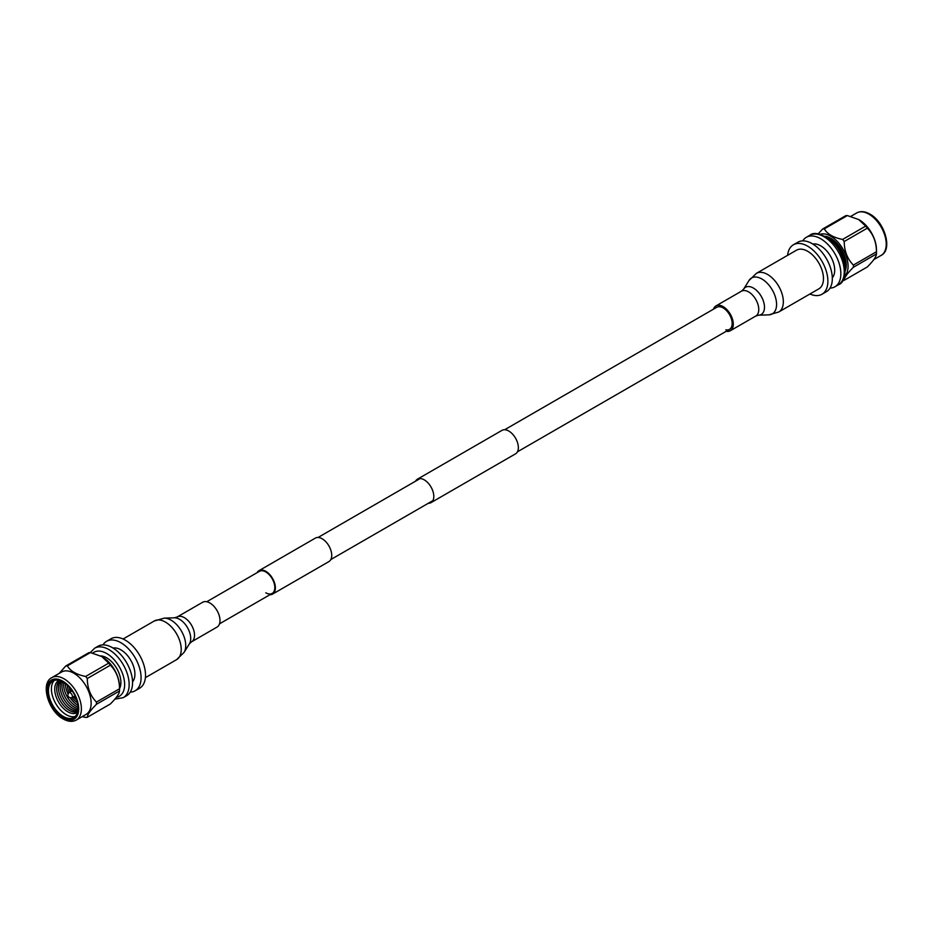 <?xml version="1.0" encoding="UTF-8"?>
<svg xmlns="http://www.w3.org/2000/svg" width="933" height="933" viewBox="0 0 933 933"><rect width="100%" height="100%" fill="white"/><g stroke="black" fill="none" stroke-linecap="round" stroke-linejoin="round"><path stroke-width="1.4" d="M428.317 503.272A13.552 7.826 -120 0 0 430.999 502.642A13.552 7.826 -120 0 0 433.075 491.784A13.552 7.826 -120 0 0 424.223 479.842A13.552 7.826 -120 0 0 417.459 479.165A13.552 7.826 -120 0 0 415.558 481.183M430.999 502.642L515.541 453.835A13.552 7.826 -120 0 0 517.628 442.977A13.552 7.826 -120 0 0 508.777 431.034A13.552 7.826 -120 0 0 502.001 430.358L417.459 479.165M265.8 592.793A12.759 7.359 -120 0 0 272.168 593.423A12.759 7.359 -120 0 0 274.127 583.207A12.759 7.359 -120 0 0 265.8 571.964A12.759 7.359 -120 0 0 259.421 571.334L206.764 601.727M269.882 594.741A13.552 7.826 -120 0 0 272.564 594.111A13.552 7.826 -120 0 0 274.652 583.253A13.552 7.826 -120 0 0 265.8 571.311A13.552 7.826 -120 0 0 259.024 570.646A13.552 7.826 -120 0 0 257.123 572.652M272.564 594.111L328.929 561.573A13.552 7.826 -120 0 0 331.005 550.715A13.552 7.826 -120 0 0 322.153 538.773A13.552 7.826 -120 0 0 315.377 538.096L259.024 570.646M809.926 293.988A28.573 16.491 -120 0 0 821.973 294.257L826.405 291.691A28.573 16.491 -120 0 0 831.595 271.969A28.573 16.491 -120 0 0 817.028 247.152A28.573 16.491 -120 0 0 797.843 242.218L793.4 244.773A28.573 16.491 -120 0 0 787.615 255.339M821.973 294.257A28.573 16.491 -120 0 0 827.151 274.535A28.573 16.491 -120 0 0 812.585 249.717A28.573 16.491 -120 0 0 793.4 244.773M832.318 277.812A19.873 11.476 -120 0 0 824.049 248.26A19.873 11.476 -120 0 0 812.818 244.049M830.02 288.11A28.573 16.491 -120 0 0 834.93 286.781A28.573 16.491 -120 0 0 840.108 267.048A28.573 16.491 -120 0 0 825.542 242.242A28.573 16.491 -120 0 0 806.357 237.297A28.573 16.491 -120 0 0 802.753 240.877M844.866 266.103A20.083 11.593 -120 0 0 834.184 242.288A20.083 11.593 -120 0 0 829.227 239.023M828.469 238.451A20.398 11.779 60 0 1 844.983 267.048M831.21 238.58A20.654 11.919 -120 0 0 826.16 236.889M845.181 269.835A20.654 11.919 -120 0 0 846.243 264.61M842.721 280.436A28.247 16.304 -120 0 0 844.225 280.285L867.305 266.966C873.335 260.902 876.39 256.563 876.449 253.951L853.38 267.27C847.339 273.334 844.295 277.672 844.225 280.285M853.38 267.27A28.247 16.304 -120 0 0 853.403 266.185A28.247 16.304 -120 0 0 853.38 265.077L876.449 251.747C876.39 242.172 873.335 234.311 867.305 228.165L844.225 241.495C844.295 251.07 847.339 258.931 853.38 265.077M844.447 276.331A24.48 14.135 -120 0 0 848.074 266.185A24.48 14.135 -120 0 0 838.382 242.65A24.48 14.135 -120 0 0 820.165 234.276M818.148 233.868L822.626 229.028L845.706 215.698A28.247 16.304 60 0 1 847.351 215.558L824.282 228.877C827.396 234.125 833.496 237.647 842.581 239.443L865.649 226.113L858.722 219.558L847.351 215.558M865.649 226.113A28.247 16.304 60 0 1 867.305 228.165M876.449 251.747A28.247 16.304 60 0 1 876.472 252.866A28.247 16.304 60 0 1 876.449 253.951M858.943 219.687A24.48 14.135 60 0 1 859.165 219.815A24.48 14.135 60 0 1 876.472 249.787L876.472 252.866M824.282 228.877A28.247 16.304 -120 0 0 822.626 229.028M844.225 241.495A28.247 16.304 -120 0 0 842.581 239.443M825.099 236.282A21.902 12.642 60 0 1 830.767 238.312A21.902 12.642 60 0 1 846.254 265.135A21.902 12.642 60 0 1 845.181 271.06M725.862 329.827A12.759 7.359 -120 0 0 729.524 329.372A12.759 7.359 -120 0 0 730.854 317.372A12.759 7.359 -120 0 0 720.428 306.829A12.759 7.359 -120 0 0 716.766 307.284L504.683 429.728M726.236 331.273A14.345 8.28 -120 0 0 730.317 330.749A14.345 8.28 -120 0 0 731.81 317.255A14.345 8.28 -120 0 0 720.089 305.394A14.345 8.28 -120 0 0 715.973 305.907A14.345 8.28 -120 0 0 713.477 309.185M778.717 312.019L818.847 288.845A22.322 12.887 -120 0 0 821.18 267.841A22.322 12.887 -120 0 0 802.928 249.391A22.322 12.887 -120 0 0 796.525 250.184L756.395 273.357L748.966 280.553A20.724 11.966 -120 0 1 757.503 277.253A20.724 11.966 -120 0 1 775.44 297.207A20.724 11.966 -120 0 1 768.769 314.853L778.717 312.019A22.322 12.887 -120 0 0 781.049 291.014A22.322 12.887 -120 0 0 762.797 272.564A22.322 12.887 -120 0 0 756.395 273.357M102.98 644.89A28.573 16.491 60 0 1 106.595 641.309A28.573 16.491 60 0 1 115.972 640.586A28.573 16.491 60 0 1 138.457 664.704A28.573 16.491 60 0 1 135.157 690.782A28.573 16.491 60 0 1 130.247 692.123M106.595 641.309L111.027 638.743A28.573 16.491 60 0 1 120.415 638.02A28.573 16.491 60 0 1 142.889 662.138A28.573 16.491 60 0 1 139.6 688.227L135.157 690.782M113.056 648.05A19.873 11.476 60 0 1 117.465 648.342A19.873 11.476 60 0 1 132.369 663.351A19.873 11.476 60 0 1 132.544 681.813M107.458 645.508A28.573 16.491 60 0 1 129.932 669.614A28.573 16.491 60 0 1 126.643 695.703L123.226 697.674A28.573 16.491 60 0 0 126.526 671.585A28.573 16.491 60 0 0 104.053 647.479A28.573 16.491 60 0 0 94.665 648.19L98.07 646.219A28.573 16.491 60 0 1 107.458 645.508M100.566 655.899A20.083 11.593 60 0 1 103.248 656.331A20.083 11.593 60 0 1 117.663 670.151A20.083 11.593 60 0 1 119.541 688.636M67.351 665.882A28.247 16.304 -120 0 0 65.695 666.034L88.775 652.715A28.247 16.304 60 0 1 90.419 652.564L67.351 665.882C70.465 671.13 76.564 674.652 85.649 676.448L108.718 663.13L101.79 656.564L90.419 652.564M108.718 663.13A28.247 16.304 60 0 1 110.374 665.182L87.294 678.501C87.364 688.087 90.408 695.948 96.449 702.082L119.517 688.764C119.459 679.177 116.403 671.317 110.374 665.182M119.517 688.764A28.247 16.304 60 0 1 119.541 689.872A28.247 16.304 60 0 1 119.517 690.956L96.449 704.287C90.408 710.34 87.364 714.69 87.294 717.302L110.374 703.972C116.403 697.919 119.459 693.581 119.517 690.956M102.012 656.692A24.48 14.135 60 0 1 102.233 656.82A24.48 14.135 60 0 1 119.541 686.805L119.541 689.872M87.294 717.302A28.247 16.304 -120 0 1 85.649 717.442L82.232 716.614M96.449 704.287A28.247 16.304 -120 0 0 96.461 703.202A28.247 16.304 -120 0 0 96.449 702.082M76.308 720.043L86.069 714.398A24.48 14.135 -120 0 0 91.142 703.202A24.48 14.135 -120 0 0 80.46 678.559A24.48 14.135 -120 0 0 61.59 672.005L51.828 677.638A24.48 14.135 60 0 1 64.074 678.851A24.48 14.135 60 0 1 81.381 708.835A24.48 14.135 60 0 1 76.308 720.043C72.494 722.095 68.097 721.722 63.129 718.923C48.294 711.133 40.107 683.213 51.828 677.638M59.222 673.369L65.695 666.034M87.294 678.501A28.247 16.304 -120 0 0 85.649 676.448M77.486 702.817A17.762 10.251 60 0 1 76.891 702.339M67.456 685.988A17.762 10.251 60 0 1 67.339 685.242M77.952 705.325A17.762 10.251 60 0 1 70.092 697.592M68.156 694.245A17.762 10.251 60 0 1 65.392 683.574M78.15 707.272A17.762 10.251 60 0 1 63.654 684.577A17.762 10.251 60 0 1 63.806 682.431M78.162 708.823A17.762 10.251 60 0 1 61.916 685.58A17.762 10.251 60 0 1 62.464 681.65M78.057 710.048A17.762 10.251 60 0 1 60.167 686.595A17.762 10.251 60 0 1 61.356 681.125M77.917 710.946A17.762 10.251 60 0 1 65.042 704.193A17.762 10.251 60 0 1 58.429 687.598A17.762 10.251 60 0 1 60.505 680.798M77.824 711.401A17.762 10.251 60 0 1 64.249 706.269A17.762 10.251 60 0 1 56.68 688.601A17.762 10.251 60 0 1 60.074 680.647M77.579 712.345A18.485 10.671 60 0 1 63.164 708.124A18.485 10.671 60 0 1 54.72 689.149A18.485 10.671 60 0 1 59.129 680.39M75.211 716.439A21.027 12.141 60 0 1 59.642 709.08A21.027 12.141 60 0 1 51.42 688.974A21.027 12.141 60 0 1 54.394 680.39M78.174 708.194A21.027 12.141 60 0 1 73.824 717.489A21.027 12.141 60 0 1 57.624 711.856A21.027 12.141 60 0 1 48.446 690.688A21.027 12.141 60 0 1 52.808 681.067A21.027 12.141 60 0 1 63.024 681.953M78.185 708.532A21.844 12.607 60 0 1 62.733 717.442A21.844 12.607 60 0 1 47.291 690.688A21.844 12.607 60 0 1 62.733 681.778A21.844 12.607 60 0 1 78.185 708.532M77.381 702.631L77.451 702.666A14.053 8.117 60 0 1 77.381 702.631A14.053 8.117 60 0 1 71.946 697.627M69.065 692.624A14.053 8.117 60 0 1 67.736 688.367A14.053 8.117 60 0 1 67.444 685.417A14.053 8.117 60 0 1 67.444 685.335L67.444 685.417M76.704 700.053A11.418 6.589 60 0 1 73.299 696.846M70.418 691.843A11.418 6.589 60 0 1 69.543 688.892A11.418 6.589 60 0 1 69.334 687.294M76.249 698.77A10.986 6.344 60 0 1 73.975 696.461M71.083 691.458A10.986 6.344 60 0 1 70.22 688.332M68.494 696.659L67.631 696.158L68.494 696.659M67.631 696.158L68.377 693.464A2.892 1.668 60 0 1 68.902 692.718A2.892 1.668 60 0 1 70.885 693.266A2.892 1.668 60 0 1 72.331 695.785A2.892 1.668 60 0 1 71.783 697.721A2.892 1.668 60 0 1 70.885 697.802L68.179 697.103M213.914 606.287A14.345 8.28 60 0 1 217.027 627.093L191.557 641.811A14.345 8.28 60 0 0 188.443 620.993A14.345 8.28 60 0 0 177.212 616.958L202.683 602.251A14.345 8.28 60 0 1 213.914 606.287M809.774 235.326C813.728 231.769 820.632 233.355 830.487 240.073C846.581 252.551 849.298 281.428 838.335 284.81A28.573 16.491 -120 0 0 843.525 265.077A28.573 16.491 -120 0 0 828.947 240.271A28.573 16.491 -120 0 0 809.774 235.326L806.357 237.297M881.172 255.362A24.48 14.135 -120 0 0 886.233 244.154A24.48 14.135 -120 0 0 868.926 214.17A24.48 14.135 -120 0 0 856.692 212.957C860.506 210.905 864.903 211.278 869.871 214.077C884.706 221.867 892.893 249.787 881.172 255.362L873.778 259.631M748.966 280.553L743.578 289.207A15.698 9.062 -120 0 1 750.039 286.711A15.698 9.062 -120 0 1 763.626 301.826A15.698 9.062 -120 0 1 758.576 315.191L755.788 316.042A14.345 8.28 -120 0 0 757.293 302.549A14.345 8.28 -120 0 0 745.56 290.688A14.345 8.28 -120 0 0 741.443 291.189L715.973 305.907M116.368 697.266A25.378 14.648 -120 0 0 123.168 675.539A25.378 14.648 -120 0 0 102.338 651.619A25.378 14.648 -120 0 0 92.775 653.112M62.733 681.16A22.59 13.05 60 0 1 78.71 708.835A22.59 13.05 60 0 1 62.733 718.06A22.59 13.05 60 0 1 46.767 690.385A22.59 13.05 60 0 1 62.733 681.16M177.212 616.958L174.424 617.809A15.698 9.062 60 0 1 184.058 622.952A15.698 9.062 60 0 1 189.422 643.793L184.034 652.447A20.724 11.966 60 0 0 176.943 624.947A20.724 11.966 60 0 0 164.231 618.147L154.283 620.981A22.322 12.887 60 0 1 171.765 627.268A22.322 12.887 60 0 1 176.605 659.643L184.034 652.447M219.523 623.815L272.168 593.423M330.818 559.555L432.9 500.624M517.442 451.817L729.524 329.372M318.071 537.466L420.142 478.536M838.335 284.81L834.93 286.781M850.768 216.386L856.692 212.957M758.576 315.191L768.769 314.853M743.578 289.207L741.443 291.189M755.788 316.042L730.317 330.749M114.852 699.132L123.226 697.674M72.121 690.863L68.902 692.718M75.002 695.866L71.783 697.721M90.279 652.564L94.665 648.19M145.385 677.661L176.605 659.643M123.074 639.012L154.283 620.981M174.424 617.809L164.231 618.147M189.422 643.793L191.557 641.811"/></g></svg>
